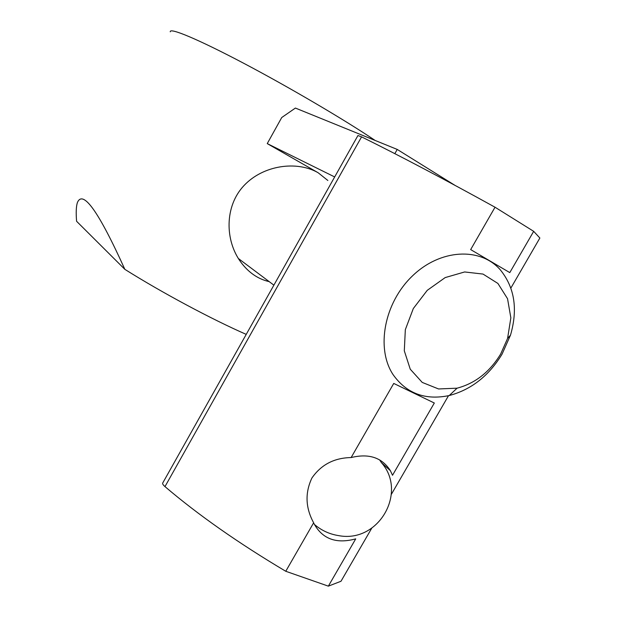 <?xml version="1.0" encoding="UTF-8"?>
<svg xmlns="http://www.w3.org/2000/svg" width="617" height="617" viewBox="0 0 617 617"><rect width="100%" height="100%" fill="white"/><g stroke="black" fill="none" stroke-linecap="round" stroke-linejoin="round"><path stroke-width="0.93" d="M170.261 31.814C169.405 27.31 197.772 39.041 243.761 63.304C289.643 87.498 345.35 120.3 375.167 140.468M124.85 269.344C98.813 211.754 83.002 189.481 77.41 202.507C76.153 206.371 75.883 212.634 76.593 221.279L124.85 269.344C162.047 292.728 211.77 319.305 246.229 334.383M327.858 180.48L318.11 172.721C296.893 160.497 263.289 165.047 243.985 185.57C224.349 206.333 224.989 240.545 240.684 261.955C248.497 272.537 258.006 279.092 269.205 281.637M394.834 153.656L397.225 149.43L295.396 108.06L281.738 117.523L267.246 143.607L318.11 172.721M267.246 143.607L334.676 176.948M397.225 149.43L454.814 185.254M502.076 354.119L510.483 335.178C518.033 309.24 514.64 287.46 500.287 269.814C480.35 246.939 440.152 248.929 412.256 276.115C384.144 303.009 375.807 348.412 393.037 374.565C406.518 393.523 425.252 400.51 449.23 395.543C471.241 389.689 488.857 375.876 502.076 354.119M500.657 354.035L507.59 338.394L510.853 317.832L507.544 298.721L497.911 283.45L483.018 274.071L464.647 271.958L445.181 277.588L427.242 290.345L413.321 308.531L405.33 329.663L404.305 350.826L410.251 369.19L422.229 382.417L438.548 388.957L457.074 388.186C475.19 383.396 489.721 372.012 500.657 354.035M314.362 524.396C321.357 530.419 329.432 534.16 338.61 535.618C378.931 543.415 407.744 491.98 381.337 462.549L379.625 459.881M351.127 457.559L393.739 383.435L434.322 403.017L392.512 475.275L390.391 470.694C382.046 457.583 368.958 453.202 351.127 457.559C334.213 457.853 321.141 464.678 311.901 478.028C304.906 492.906 305.484 507.822 313.637 522.784L314.022 523.671C322.483 539.065 336.381 544.125 355.716 538.865L328.352 586.15L340.993 581.26L371.704 528.252M361.57 136.866L164.978 486.605C162.896 484.769 162.186 483.504 162.842 482.818L357.945 135.524L361.57 136.866C400.973 156.386 445.459 179.84 495.027 207.219L470.671 249.592L509.789 272.606L533.674 231.336L539.867 238.023L510.876 288.054M164.978 486.605C198.15 514.886 238.409 543.114 285.764 571.273L328.352 586.15M313.637 522.784L285.764 571.273M495.027 207.219L533.674 231.336M238.363 258.5L273.886 285.154M507.59 338.394L510.483 335.178M457.074 388.186L449.23 395.543M381.337 462.549L390.391 470.694M448.497 395.713L391.386 494.294"/></g></svg>
